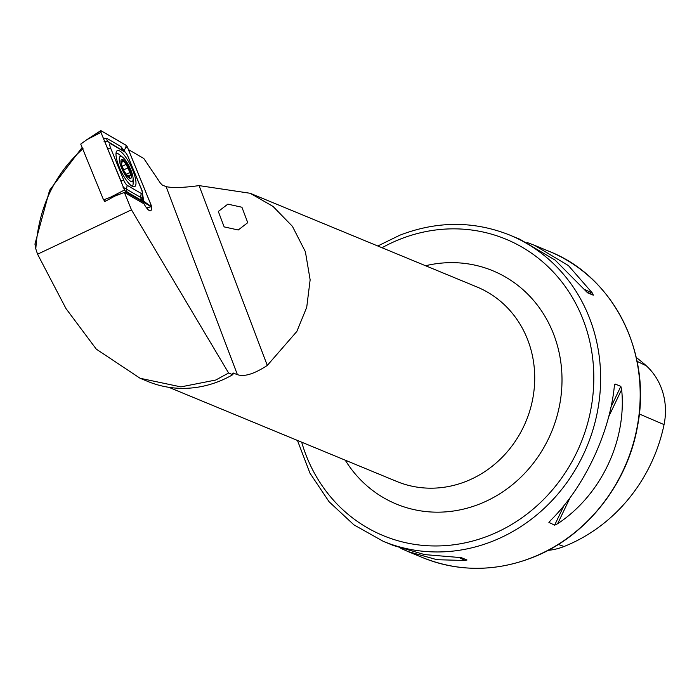 <?xml version="1.0" encoding="UTF-8"?>
<svg xmlns="http://www.w3.org/2000/svg" width="699" height="699" viewBox="0 0 699 699"><rect width="100%" height="100%" fill="white"/><g stroke="black" fill="none" stroke-linecap="round" stroke-linejoin="round"><path stroke-width="1.05" d="M83.024 148.66C54.251 174.357 38.506 207.778 35.806 248.923L37.571 254.2L65.977 308.556L96.279 349.124L140.115 378.281L147.786 381.444A107.821 98.961 -67.6 0 0 219.014 381.357A107.821 98.961 -67.6 0 0 232.723 374.708L228.608 373.004L131.473 209.84L124.361 192.443L143.985 203.828A11.044 3.067 64.3 0 0 149.647 210.722A11.044 3.067 64.3 0 0 150.678 210.775A11.044 3.067 64.3 0 0 151.167 206.633M140.115 378.281L180.91 386.888L215.79 380.02L228.608 373.004M227.839 204.143L218.315 211.456L224.152 226.895L238.228 229.988L247.752 222.666L241.915 207.236L227.839 204.143M549.615 521.419L548.942 522.817L550.296 520.694C583.569 488.269 609.607 433.677 614.307 386.521L615.155 384.022L620.843 386.372L621.656 389.561C626.828 440.798 600.791 495.381 557.653 523.726L554.63 525.167L548.916 522.38M614.779 384.328L614.447 385.507M526.941 242.422L534.482 245.297L568.427 265.585L592.595 293.309L593.311 295.188L587.606 292.829M587.579 292.811L555.111 260.089L519.785 239.224L509.772 235.082A165.672 152.067 112.4 0 1 600.362 388.006A165.672 152.067 112.4 0 1 492.699 541.183A165.672 152.067 112.4 0 1 383.253 541.323L393.266 545.465L424.573 554.595L461.296 557.645L467.002 560.004M128.415 149.56L143.793 158.472L160.386 183.103L162.282 185.052L166.1 186.633C172.592 188.066 183.584 187.725 199.084 185.611L250.172 193.273L273.029 206.423L292.418 226.345L305.393 251.745L310.138 279.836L306.721 307.298L296.848 331.448L267.289 365.437C254.235 373.965 244.274 377.041 237.407 374.647L233.073 373.056M232.793 373.528A105.191 96.549 -67.6 0 0 233.588 373.074L232.723 374.708M124.361 192.443L114.916 196.07L104.693 201.644L104.116 200.229M37.571 254.2L131.473 209.84M35.806 248.923L34.95 244.082L49.594 190.268L82.124 147.489M466.984 559.995L465.141 560.493L436.945 559.707L407.963 551.537L400.807 548.339M636.239 357.486A158.883 145.829 112.4 0 1 646.295 365.795L637.051 361.304M646.295 365.795A63.688 58.454 -67.6 0 1 664.05 424.608A158.883 145.829 112.4 0 1 564.076 546.487A63.688 58.454 112.4 0 1 548.016 550.375M119.861 151.045A19.983 5.54 64.3 0 0 117.336 150.617A19.983 5.54 64.3 0 0 119.424 167.524A19.983 5.54 64.3 0 0 132.12 186.214A19.983 5.54 64.3 0 0 134.654 186.642A19.983 5.54 64.3 0 0 132.557 169.743A19.983 5.54 64.3 0 0 119.861 151.045M123.793 180.29A5.26 1.459 64.3 0 0 127.174 185.305L141.224 193.457A5.26 1.459 64.3 0 0 142.238 192.618A5.26 1.459 64.3 0 0 141.373 189.211L128.188 156.969A5.26 1.459 64.3 0 0 125.112 152.164A5.26 1.459 64.3 0 0 124.815 151.963L110.757 143.811A5.26 1.459 64.3 0 0 110.608 148.057L123.793 180.29L120.936 180.866L121.975 183.723M124.509 189.997A2.106 0.585 64.3 0 0 125.864 192.007L150.967 206.563A2.106 0.585 64.3 0 0 151.22 206.616A2.106 0.585 64.3 0 0 151.028 204.868L127.471 147.262A2.106 0.585 64.3 0 0 126.117 145.261L101.014 130.704A2.106 0.585 64.3 0 0 100.726 130.669A2.106 0.585 64.3 0 0 100.953 132.399L124.509 189.997L110.381 197.284L122.709 193.081M110.381 197.284L103.566 199.905L80.735 144.09L86.825 139.686L100.953 132.399M103.566 199.905L105.654 201.12M125.829 191.91L150.94 206.467A2.001 0.55 64.3 0 0 150.993 204.859L127.436 147.262A2.001 0.55 64.3 0 0 126.152 145.357L101.049 130.792A2.001 0.55 64.3 0 0 100.656 131.115A2.001 0.55 64.3 0 0 100.988 132.408L124.544 190.006A2.001 0.55 64.3 0 0 125.715 191.832A2.001 0.55 64.3 0 0 125.829 191.91L125.602 191.727M103.382 138.271L106.877 138.385L120.927 146.537L124.055 150.626L125.768 147.594L126.152 145.357M127.594 155.667L142.054 190.547L143.714 201.181L150.94 206.467M122.963 187.14L142.238 198.324L143.714 201.181L141.696 200.526L124.833 190.617M124.055 150.626L125.881 152.95M125.112 152.164L108.004 141.626L104.037 141.687M106.528 145.951L107.751 148.625L110.608 148.057M142.238 198.324L142.238 197.765M126.17 164.352L122.36 159.59L121.373 164.029L124.273 171.5L128.301 176.681C129.787 178.586 130.267 178.761 129.743 177.197L129.516 175.222L130.46 175.397L129.962 172.513L126.17 164.352L122.264 166.231L126.117 164.379M121.233 167.157A13.849 3.845 64.3 0 0 128.808 179.818A13.849 3.845 64.3 0 0 133.125 178.918A13.849 3.845 64.3 0 0 131.159 170.713A13.849 3.845 64.3 0 0 122.727 157.292A13.849 3.845 64.3 0 0 121.233 167.157M132.312 186.318A18.41 5.103 64.3 0 0 133.125 183.295L133.125 178.918M121.207 163.417L121.975 163.042L121.172 162.448M129.962 170.285A10.52 2.918 64.3 0 0 122.526 159.468A10.52 2.918 64.3 0 0 122.43 167.585A10.52 2.918 64.3 0 0 129.874 178.402A10.52 2.918 64.3 0 0 129.962 170.285M129.953 178.28L129.743 177.197L128.974 177.563M130.46 175.397L131.01 175.493M122.727 157.292L119.311 154.558A18.41 5.103 64.3 0 0 116.025 153.404M301.68 442.179A160.412 147.236 -67.6 0 0 489.3 535.53A160.412 147.236 -67.6 0 0 586.959 330.837A160.412 147.236 -67.6 0 0 399.863 239.285A160.412 147.236 -67.6 0 0 382.003 247.743M168.87 387.316L396.7 481.436A105.191 96.549 -67.6 0 0 466.189 481.349A105.191 96.549 -67.6 0 0 534.552 384.092A105.191 96.549 -67.6 0 0 477.033 287.001L250.172 193.273M425.56 265.734A126.231 115.859 112.4 0 1 558.824 351.248A126.231 115.859 112.4 0 1 479.776 503.962A126.231 115.859 112.4 0 1 345.227 460.169M534.482 245.297L549.318 251.422A165.672 152.067 112.4 0 1 639.917 404.345A165.672 152.067 112.4 0 1 532.245 557.522A165.672 152.067 112.4 0 1 422.799 557.662L407.963 551.537M166.1 186.633L237.407 374.647M564.076 546.487L558.344 544.442M664.05 424.608L639.314 413.991M593.311 295.188L586.61 291.911M592.595 293.309L584.513 289.351M557.653 523.726L570.201 497.426M608.532 417.067L621.656 389.561M554.63 525.167L564.11 505.29M610.865 407.272L620.843 386.372M458.937 557.461L465.141 560.493M199.084 185.611L267.289 365.437M124.439 192.487L125.864 192.007M100.726 130.669L86.825 139.686L100.612 130.958M146.685 208.022L150.967 206.563M100.839 131.997L101.049 130.792M149.324 205.191L150.993 204.859M125.768 147.594L127.436 147.262M127.637 192.374A3.678 3.277 -59.9 0 1 126.51 189.132L127.174 185.305M107.629 148.651L120.936 180.866A3.678 0.743 157.8 0 1 120.813 180.884M106.877 138.385A3.678 3.277 -59.9 0 0 108.004 141.626L110.757 143.811M120.927 146.537L122.054 149.769L124.815 151.963M141.696 200.526L140.56 197.284L141.224 193.457M123.679 169.892L128.109 167.751M122.246 162.046L123.609 161.39M126.405 174.217L129.962 172.513M509.772 235.082C473.878 220.805 437.233 220.84 399.845 235.196L377.783 245.996M549.318 251.422C613.25 276.446 651.809 352.576 637.654 425.49C627.798 484.18 585.779 536.963 532.489 557.54C495.154 571.869 458.596 571.913 422.799 557.662M297.451 440.431L309.945 473.136L329.072 501.733L353.904 524.844L383.253 541.323M146.746 208.101L151.22 206.616M142.238 192.618L142.238 197.887M127.847 176.026L129.516 175.222"/></g></svg>
